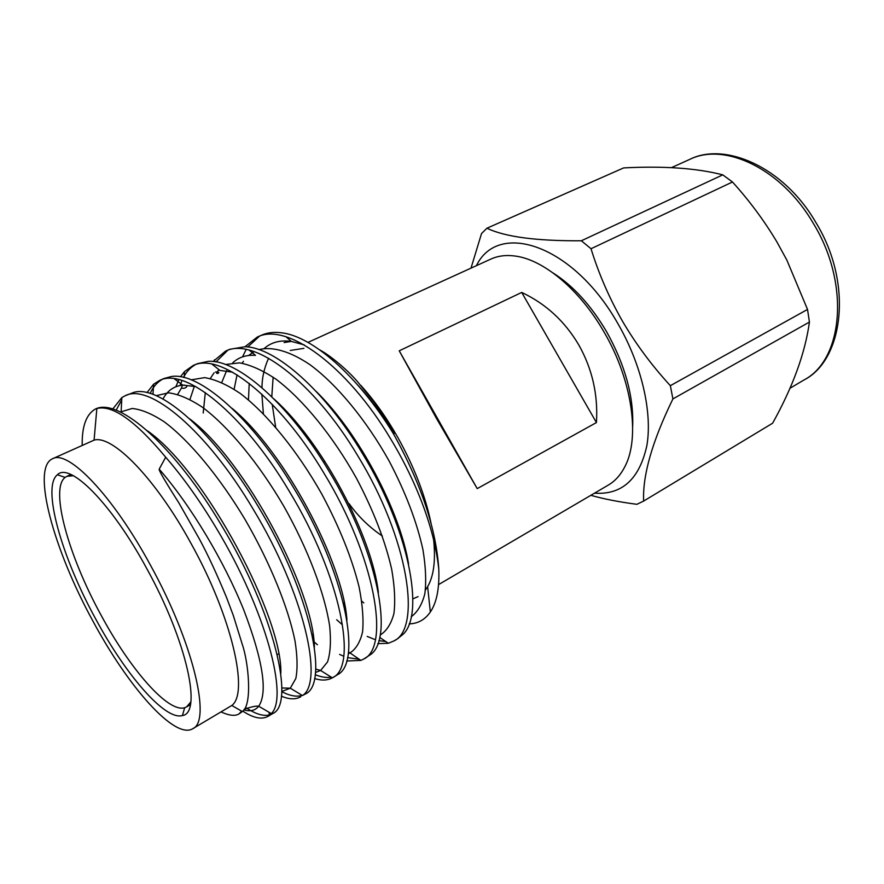<?xml version="1.0" encoding="UTF-8"?>
<svg xmlns="http://www.w3.org/2000/svg" width="884" height="884" viewBox="0 0 884 884"><rect width="100%" height="100%" fill="white"/><g stroke="black" fill="none" stroke-linecap="round" stroke-linejoin="round"><path stroke-width="1.33" d="M477.216 488.62L399.236 350.826L521.704 292.427L596.435 422.574L477.216 488.62L436.309 418.121L399.236 350.826M596.435 422.574C598.17 394.805 592.291 368.926 578.788 344.937C564.821 321.268 545.793 303.764 521.704 292.427M382.341 536.024C369.346 527.273 358.241 516.466 349.025 503.604M409.17 623.894L411.115 623.761C419.027 623.021 425.436 619.098 430.342 611.993C436.718 602.634 439.536 588.28 438.773 568.931C432.486 511.549 402.054 457.625 390.64 438.873C346.749 365.236 286.184 321.732 257.167 337.147L261.542 335.191C267.3 332.627 273.93 331.82 281.432 332.793C312.118 336.031 357.887 376.009 392.75 432.619L394.308 433.469C394.341 432.409 387.7 422.077 374.385 402.452L357.147 381.236C346.561 368.982 329.279 354.893 319.931 350.02M82.201 445.249C81.869 426.298 86.3 414.209 95.483 408.961L95.693 408.883C119.241 397.457 175.551 447.481 221.575 525.505C274.902 613.816 295.333 704.493 272.714 713.554L268.084 716.327L271.289 713.587C288.615 697.819 266.272 610.999 216.337 528.19C200.005 500.919 183.132 477.261 165.706 457.216L159.186 469.15C158.59 470.089 165.131 481.327 178.844 502.852L199.276 538.809C207.795 554.555 216.889 574.136 226.569 597.551L233.299 615.452L242.282 644.37C248.603 662.657 252.559 705.034 242.327 711.565L238.923 713.985C235 716.261 229.1 715.598 221.232 712.007M269.189 712.36L269.189 714.99C263.101 716.316 255.575 714.007 246.636 708.073M116.135 410.253L121.649 400.043M124.964 395.844L133.738 392.397C159.639 384.33 214.613 432.851 258.305 506.687C311.024 593.595 329.389 684.006 305.289 694.028L302.461 695.553C323.975 682.448 304.439 593.783 253.233 509.283C207.055 431.127 149.219 382.352 124.964 395.844L121.848 397.568L112.71 409.093M302.217 695.41C296.56 697.1 289.731 695.841 281.742 691.642M150.169 393.49C152.943 387.214 156.799 382.617 161.717 379.689M164.048 378.496L171.352 376.529C199.22 371.667 252.559 418.596 293.985 488.399C345.578 573.108 362.341 662.668 337.622 674.636M331.268 677.155C326.55 677.962 321.19 677.133 315.212 674.669M177.916 394.386L178.071 393.546M180.104 385.501L181.982 380.485M183.463 377.402C186.447 371.777 190.347 367.578 195.165 364.816M192.778 365.733L197.386 363.689L208.414 361.313C237.851 359.335 289.366 404.64 328.66 470.631C377.844 551.108 393.999 638.126 370.772 654.425L363.678 659.066C390.308 647.364 375.479 557.484 323.887 473.073C278.891 397.27 219.552 351.202 192.789 365.733L184.469 371.623L180.447 376.805M359.048 659.21L347.545 657.619M343.71 656.248L339.589 654.392M313.069 634.977L312.428 634.369M215.983 361.921L227.729 350.329M229.884 349.268L245.067 346.727C275.675 347.434 325.179 391.104 362.374 453.348C409.193 529.726 424.839 613.949 403.203 634.182L397.513 638.789M385.8 641.53L378.838 640.646M375.335 639.707L367.192 636.425M242.547 356.86L246.139 349.478M247.741 346.981L259.432 336.24M268.581 358.241C264.217 367.888 262.018 377.711 261.973 387.7M261.885 394.176L263.377 413.767M361.81 601.219L363.777 602.899M257.167 337.147L245.034 346.727M336.693 619.772L342.075 624.513M377.822 643.651L388.363 643.265L393.921 640.944C421.801 628.413 408.728 538.853 357.733 455.735C313.29 381.026 253.31 336.263 225.387 351.257L213.132 361.523M313.477 641.397L317.433 644.756M346.683 660.989L360.904 660.414L363.667 659.055M178.844 379.612L175.883 386.739M314.549 678.525C321.522 680.757 327.445 680.514 332.329 677.818L332.638 677.641C357.943 666.823 341.257 576.655 289.068 490.918C243.487 413.966 184.878 366.573 159.33 380.606L153.595 384.22L146.976 392.64M281.366 696.15C289.167 699.487 295.643 699.686 300.792 696.736M242.768 711.101C253.354 718.062 261.786 719.797 268.084 716.327M471.006 268.139L481.515 233.575L486.929 228.216C504.941 236.879 536.411 241.067 581.352 240.768L722.78 174.855C696.702 168.148 663.663 165.827 623.64 167.916L486.929 228.216M643.64 501.073L772.616 423.215C792.849 386.883 805.125 353.169 809.435 322.063L672.912 398.916C652.248 441.348 642.491 475.404 643.64 501.073L636.889 504.311C618.922 501.946 603.584 498.952 590.866 495.316M807.523 309.433L786.893 260.183L776.892 241.896C764.218 220.68 749.411 200.712 732.471 181.993L591.02 248.736C598.744 273.775 609.22 297.897 622.435 321.124C635.795 343.92 651.762 365.446 670.348 385.678L807.523 309.433L809.435 322.063M95.505 618.623C61.692 557.03 41.603 487.007 57.394 474.752C69.781 461.857 111.506 503.327 146.733 568.523C186.734 640.734 202.436 713.222 182.413 715.554C165.109 720.78 125.661 674.812 95.505 618.623M73.361 475.714L66.852 476.332L65.129 477.404C49.648 488.962 68.621 556.135 101.13 615.264C130.092 669.21 168.07 713.056 184.69 707.708L186.557 706.913L190.811 701.951M150.346 564.986C193.276 642.513 211.674 721.322 192.679 728.747C174.612 739.786 127.981 686.559 92.942 621.12C53.725 549.793 31.062 468.001 52.521 458.763C68.057 449.359 112.655 495.338 150.346 564.986M52.521 458.763L94.08 440.144C112.379 434.486 155.86 478.763 191.309 543.947C231.851 616.767 249.189 692.968 231.818 705.465L192.679 728.747M553.163 273.023C573.241 285.83 591.042 305.378 606.557 331.655C625.076 364.882 633.773 396.397 632.668 426.176M307.986 342.395L490.94 259.056C498.123 255.785 506.3 254.791 515.46 256.084C543.737 259.763 579.915 289.786 604.015 331.986C632.325 380.186 640.281 437.978 624.833 466.752C620.612 474.995 615.098 481.106 608.291 485.095L438.574 584.6M476.421 265.675C498.211 220.238 573.429 244.625 618.015 323.853C641.618 364.683 652.514 412.32 646.9 445.437C639.508 479.128 622.049 495.04 594.523 493.173M344.185 602.402L343.81 604.656M670.348 385.678L672.912 398.916M722.78 174.855L732.471 181.993M581.352 240.768L591.02 248.736M392.75 432.619L395.026 436.619C421.513 485.095 436.099 529.207 438.773 568.931M360.727 385.291C374.153 400.12 386.584 417.624 398.01 437.79C414.276 467.072 425.303 495.604 431.06 523.383M433.569 539.096C435.79 560.125 433.812 575.981 427.624 586.689L425.425 589.993M418.077 596.612L412.85 598.877M275.653 427.116L272.206 404.297M271.786 396.772L273.134 377.17M290.284 350.462L303.897 348.351M95.483 408.961L96.853 408.507C112.467 404.607 135.418 420.839 165.706 457.216M147.44 430.839C205.408 471.039 283.3 619.187 280.803 673.674M189.894 419.027C245.807 461.271 313.676 590.468 314.384 647.055M162.954 399.027C167.363 390.706 173.938 386.076 182.701 385.126L195.751 386.562M231.984 408.275C284.803 451.613 343.312 563.064 346.937 620.093M189.972 399.402L194.381 386.197M215.453 372.031C224.204 371.7 212.16 376.518 218.569 370.219L232.636 372.197M274.084 399.049C322.649 442.42 372.109 536.809 378.374 592.501M221.785 382.407L226.624 370.65M232.768 362.805C238.68 357.235 246.249 354.749 255.487 355.357L249.2 350.152M316.196 391.446C359.335 433.569 400.132 511.604 408.596 564.102M345.025 606.678L344.086 605.827M248.47 399.911L249.211 383.347M264.305 348.429C271.311 342.241 280.316 339.898 291.333 341.401L304.207 344.87M358.34 385.711C371.103 399.656 383.092 415.579 394.308 433.469M159.186 469.15C190.922 505.56 224.193 561.428 243.697 609.772C262.957 660.326 267.962 692.47 258.703 706.228C255.222 710.57 250.26 711.775 243.818 709.83M120.323 412.032L132.169 408.474C141.418 409.402 152.103 413.856 164.236 421.812C189.408 440.563 219.243 476.487 244.912 519.251C270.029 562.434 288.294 607.684 295.013 640.933C297.444 656.481 297.709 669.022 295.808 678.547L290.306 688.194L281.753 691.487M156.137 395.678L168.546 392.827C178.446 394.087 189.728 398.872 202.381 407.215C228.514 426.674 258.714 463.293 283.775 506.167C308.229 549.428 324.892 594.081 329.688 626.237C331.135 641.198 330.417 653.088 327.533 661.928L320.616 670.481L315.466 672.47M177.706 394.33L181.828 387.402M191.176 379.844L204.624 377.634C215.21 379.38 227.066 384.639 240.205 393.424C267.222 413.856 297.565 451.171 321.809 494.101C339.555 527.295 351.987 558.29 359.114 587.086C362.562 604.733 363.722 619.662 362.573 631.883C360.153 642.248 355.854 649.331 349.655 653.11L348.241 653.641M203.198 413.005L205.309 392.551M210.315 378.485L214.072 372.838M225.42 364.506L239.586 362.86C250.548 364.893 262.681 370.33 275.974 379.181C303.19 399.656 333.058 436.331 356.495 478.332C373.567 510.786 385.302 541.13 391.7 569.351C394.695 586.678 395.435 601.407 393.921 613.54C391.17 623.883 386.573 631.054 380.142 635.055M234.127 389.236L237.056 374.816M242.183 363.213L243.454 361.291M248.603 355.478L254.139 351.611M258.901 349.611C272.548 346.252 290.206 351.279 310.196 364.849C337.257 384.883 366.396 420.298 389.071 460.918C405.557 492.3 416.839 521.858 422.917 549.594C425.745 566.732 426.386 581.451 424.839 593.772C422.088 604.424 417.546 612.082 411.226 616.756M671.376 167.673L689.653 159.429C724.725 141.926 781.854 168.877 813.435 223.575C850.353 283.919 843.005 359.6 804.109 379.91L789.843 388.341M183.85 385.07C192.822 386.131 178.049 391.8 182.701 385.126L174.303 378.761M219.309 369.932L211.994 364.142M284.129 342.561L291.333 341.401L286.04 336.793M271.289 713.587L258.703 706.228C256.316 705.719 251.476 706.747 244.194 709.299M241.63 711.167L238.923 713.996M121.848 397.568L121.097 412.408M302.461 695.553L290.306 688.194L281.819 687.973M332.329 677.829L320.616 670.481L315.698 669.089M360.904 660.414L348.462 651.884M388.363 643.265L379.678 637.408M214.447 359.788L214.392 361.678M184.469 371.623L184.192 377.578M153.595 384.22L152.976 394.419M323.389 462.089L324.859 461.337M65.129 477.404L57.394 474.752M66.852 476.332L70.842 474.487M815.987 222.68C853.69 284.184 843.027 360.197 804.109 379.91M231.818 705.465L242.327 711.565M427.624 586.689L430.342 611.993M393.921 640.944L398.087 638.447M332.649 677.652L337.036 675.022M225.387 351.246L229.873 349.257M159.319 380.584L164.048 378.485M94.08 440.144L96.853 408.507M689.653 159.429C724.482 141.639 783.589 166.523 815.855 222.481M186.557 706.913L190.358 704.714M277.267 654.635L278.582 653.873M184.69 707.708L182.413 715.554"/></g></svg>
